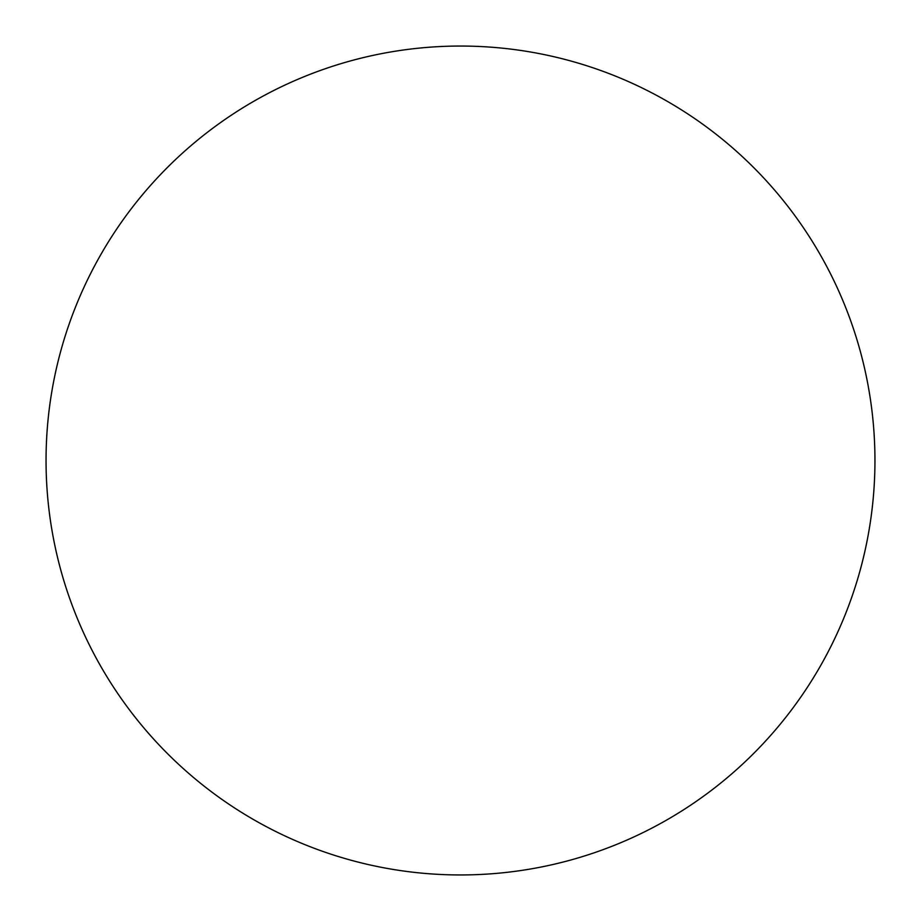 <?xml version="1.0" encoding="UTF-8"?>
<svg xmlns="http://www.w3.org/2000/svg" width="921" height="921" viewBox="0 0 921 921"><rect width="100%" height="100%" fill="white"/><g stroke="black" fill="none" stroke-linecap="round" stroke-linejoin="round"><path stroke-width="1.38" d="M460.5 46.05A414.45 414.45 0 0 0 46.05 460.5A414.45 414.45 0 0 0 460.5 874.95A414.45 414.45 0 0 0 874.95 460.5A414.45 414.45 0 0 0 460.5 46.05"/></g></svg>
